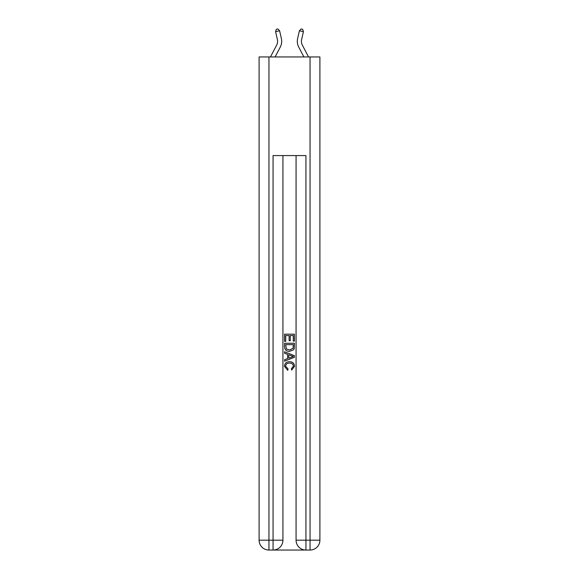 <?xml version="1.0" encoding="UTF-8"?>
<svg xmlns="http://www.w3.org/2000/svg" width="579" height="579" viewBox="0 0 579 579"><rect width="100%" height="100%" fill="white"/><g stroke="black" fill="none" stroke-linecap="round" stroke-linejoin="round"><path stroke-width="0.87" d="M270.465 56.945L276.646 45.148A8.222 8.222 0 0 0 277.377 39.51L275.59 31.671L279.599 30.759L281.387 38.59A12.325 12.325 0 0 1 280.287 47.051L275.105 56.945M308.535 56.945L302.354 45.148A8.222 8.222 0 0 1 301.623 39.51L303.41 31.671L299.401 30.759L297.613 38.59A12.325 12.325 0 0 0 298.713 47.051L303.895 56.945M302.354 45.148A8.222 8.222 0 0 1 301.623 39.51A8.222 8.222 0 0 0 302.354 45.148A8.222 8.222 0 0 1 301.623 39.51A8.222 8.222 0 0 0 302.354 45.148A8.222 8.222 0 0 1 301.623 39.51A8.222 8.222 0 0 0 302.354 45.148A8.222 8.222 0 0 1 301.623 39.51A8.222 8.222 0 0 0 302.354 45.148A8.222 8.222 0 0 1 301.623 39.51A8.222 8.222 0 0 0 302.354 45.148A8.222 8.222 0 0 1 301.623 39.51A8.222 8.222 0 0 0 302.354 45.148A8.222 8.222 0 0 1 301.623 39.51A8.222 8.222 0 0 0 302.354 45.148A8.222 8.222 0 0 1 301.623 39.51A8.222 8.222 0 0 0 302.354 45.148A8.222 8.222 0 0 1 301.623 39.51A8.222 8.222 0 0 0 302.354 45.148A8.222 8.222 0 0 1 301.623 39.51A8.222 8.222 0 0 0 302.354 45.148A8.222 8.222 0 0 1 301.623 39.51A8.222 8.222 0 0 0 302.354 45.148A8.222 8.222 0 0 1 301.623 39.51A8.222 8.222 0 0 0 302.354 45.148A8.222 8.222 0 0 1 301.623 39.51A8.222 8.222 0 0 0 302.354 45.148M299.401 30.759L297.613 38.59L299.401 30.759L297.613 38.59L299.401 30.759L297.613 38.59L299.401 30.759L297.613 38.59L299.401 30.759L297.613 38.59L299.401 30.759L297.613 38.59L299.401 30.759L297.613 38.59L299.401 30.759L297.613 38.59L299.401 30.759L297.613 38.59L299.401 30.759L297.613 38.59L299.401 30.759L297.613 38.59L299.401 30.759L297.613 38.59L299.401 30.759L297.613 38.59L299.401 30.759L301.08 28.95L302.679 29.312L303.41 31.671M273.802 550.05L305.198 550.05M268.953 56.945L268.953 540.185L259.095 540.185L259.095 56.945L319.905 56.945L319.905 540.185L310.047 540.185L310.047 56.945M296.072 155.57L296.072 540.185A9.865 9.865 0 0 0 305.936 550.05L305.936 540.185L296.072 540.185A9.865 9.865 0 0 0 305.936 550.05L310.047 550.05L310.047 540.185L305.936 540.185L305.936 155.57L273.064 155.57L273.064 540.185L268.953 540.185L268.953 550.05L273.064 550.05A9.865 9.865 0 0 0 282.928 540.185L273.064 540.185L273.064 550.05A9.865 9.865 0 0 0 282.928 540.185L282.928 155.57M310.047 550.05A9.865 9.865 0 0 0 319.905 540.185A9.865 9.865 0 0 1 310.047 550.05M259.095 540.185A9.865 9.865 0 0 0 268.953 550.05A9.865 9.865 0 0 1 259.095 540.185M284.571 341.364L284.571 334.163L294.429 334.163L294.429 341.111L293.292 341.111L293.292 335.552L290.26 335.552L290.26 340.734L289.124 340.734L289.124 335.552L285.708 335.552L285.708 341.364L284.571 341.364M284.571 346.792L284.571 343.26L294.429 343.26L294.291 348.377L293.582 349.81L289.551 351.352C286.402 351.366 284.738 349.846 284.571 346.792M285.708 344.657L286.402 349.014L289.572 349.962L293.09 348.283L293.292 344.657L285.708 344.657M284.571 353.248L284.571 351.779L294.429 355.694L294.429 357.257L284.571 361.173L284.571 359.697L287.604 358.575L287.604 354.377L284.571 353.248M291.469 355.803L288.74 354.789L288.74 358.162L293.292 356.476L291.469 355.803M285.577 366.167L288.053 368.932L287.727 370.321L284.441 366.297C284.709 363.265 286.417 361.745 289.572 361.723C292.605 361.788 294.262 363.301 294.559 366.268L291.693 370.068L291.389 368.678L293.423 366.196C293.126 364.068 291.845 363.04 289.58 363.113C287.271 362.99 285.939 364.01 285.577 366.167M276.646 45.148A8.222 8.222 0 0 0 277.377 39.51A8.222 8.222 0 0 1 276.646 45.148A8.222 8.222 0 0 0 277.377 39.51A8.222 8.222 0 0 1 276.646 45.148A8.222 8.222 0 0 0 277.377 39.51A8.222 8.222 0 0 1 276.646 45.148A8.222 8.222 0 0 0 277.377 39.51A8.222 8.222 0 0 1 276.646 45.148A8.222 8.222 0 0 0 277.377 39.51A8.222 8.222 0 0 1 276.646 45.148A8.222 8.222 0 0 0 277.377 39.51A8.222 8.222 0 0 1 276.646 45.148A8.222 8.222 0 0 0 277.377 39.51M275.59 31.671L276.321 29.312L277.92 28.95L279.599 30.759"/></g></svg>
